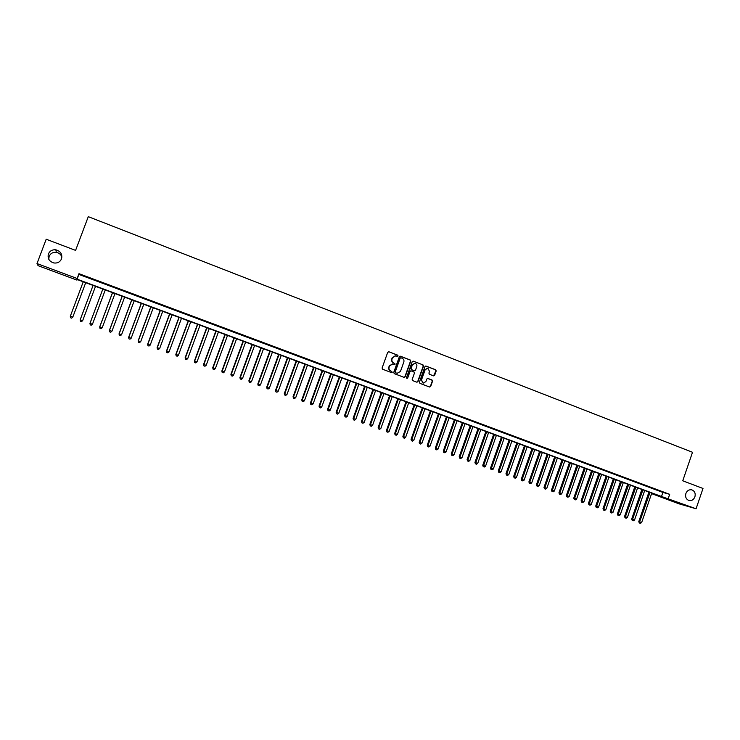 <?xml version="1.0" encoding="UTF-8"?>
<svg xmlns="http://www.w3.org/2000/svg" width="740" height="740" viewBox="0 0 740 740"><rect width="100%" height="100%" fill="white"/><g stroke="black" fill="none" stroke-linecap="round" stroke-linejoin="round"><path stroke-width="1.11" d="M398.083 356.005L397.722 355.172L388.879 351.768L387.723 352.323L382.081 368.039L382.608 369.232L391.479 372.59L392.283 372.202L390.776 370.934C389.212 370.157 388.657 368.881 389.101 367.132L389.573 365.828L392.894 363.941L394.457 364.515L395.188 364.099L393.68 362.831C392.126 362.045 391.571 360.778 392.015 359.029L392.478 357.716L395.761 355.838L397.371 356.421L398.083 356.005M397.315 356.403L397.454 355.154L388.75 351.731M391.479 372.59L392.015 372.164L390.776 370.934M394.401 364.496L394.92 364.071L393.68 362.831M685.888 493.478C685.064 496.901 686.073 499.232 688.885 500.471C691.632 500.989 693.639 499.787 694.906 496.864C695.72 493.423 694.712 491.092 691.863 489.862C689.134 489.362 687.136 490.565 685.888 493.478M48.405 253.94C47.379 258.473 49.201 261.479 53.854 262.968C57.498 263.394 60.051 262.025 61.522 258.871C62.549 254.246 60.652 251.23 55.852 249.815C52.309 249.5 49.821 250.869 48.405 253.94M61.91 257.076C60.976 254.495 59.108 252.923 56.323 252.368C52.901 252.062 50.496 253.395 49.127 256.364L48.775 259.268M433.529 375.846L434.648 375.3L436.193 370.953L435.694 369.778L425.963 366.05L424.954 366.633L419.404 382.182L419.913 383.357L429.635 387.039L430.671 386.456L432.539 381.202L432.04 380.027L427.822 378.427L426.804 379.01L425.87 381.618L423.104 383.181L421.495 379.962L425.149 369.723L427.859 368.159L429.514 371.397L428.904 373.099L429.413 374.274L433.529 375.846M37 263.56L46.194 239.233L75.591 250.388L88.282 216.663L692.52 452.269L682.752 480.787L703 488.465L696.072 508.759L679.033 503.829L651.857 493.728L658.406 495.596L77.034 279.47L76.951 280.108L38.101 265.669L37 263.56L77.163 278.508L77.071 279.165L661.505 496.485L696.072 508.759M78.977 273.68L78.866 274.411L662.901 492.433L669.682 494.32L78.977 273.68L77.163 278.508M669.682 494.32L668.276 498.418M410.756 361.175L410.238 359.992L400.488 356.236L399.341 356.791L393.726 372.451L394.244 373.635L404.123 377.372L405.168 376.789L410.756 361.175L409.96 359.964L400.118 356.18M413.327 361.175L423.012 364.903L423.521 366.078L417.971 381.637L416.925 382.219L412.689 380.619L412.18 379.444L414.437 373.117L413.919 371.943L411.163 370.888L410.034 371.443L407.675 378.038L406.945 378.445L406.519 377.594L412.199 361.731L413.216 361.139L423.012 364.903M89.448 277.963L83.435 275.724L89.401 278.074M99.41 281.69L93.388 279.563L99.41 281.69M109.326 285.39L103.304 283.272L109.326 285.39M119.177 289.072L113.174 286.954L119.177 289.072M128.982 292.735L122.988 290.617L128.982 292.735M138.741 296.37L132.756 294.261L138.741 296.37M148.444 299.996L142.469 297.887L148.444 299.996M158.092 303.604L152.126 301.495L158.092 303.604M167.693 307.183L161.736 305.084L167.693 307.183M177.239 310.745L171.292 308.654L177.239 310.745M186.739 314.296L180.801 312.206L186.739 314.296M196.183 317.821L190.254 315.73L196.183 317.821M205.581 321.336L199.661 319.245L205.581 321.336M214.924 324.823L209.022 322.742L214.924 324.823M224.229 328.292L218.337 326.22L224.229 328.292M233.479 331.751L227.596 329.679L233.479 331.751M242.683 335.183L236.809 333.111L242.683 335.183M251.84 338.606L245.976 336.534L251.84 338.606M260.943 342.01L255.087 339.938L260.943 342.01M270.007 345.386L264.161 343.332L270.007 345.386M279.017 348.753L273.18 346.699L279.017 348.753M287.989 352.101L282.162 350.048L287.989 352.101M296.916 355.44L291.098 353.387L296.916 355.44M305.786 358.752L299.978 356.699L305.786 358.752M314.62 362.045L308.821 360.001L314.62 362.045M323.408 365.329L317.617 363.285L323.408 365.329M332.149 368.594L326.368 366.559L332.149 368.594M340.844 371.841L335.081 369.806L340.844 371.841M349.502 375.078L343.739 373.043L349.502 375.078M358.114 378.288L352.36 376.262L358.114 378.288M366.679 381.489L360.935 379.463L366.679 381.489M375.208 384.671L369.473 382.654L375.208 384.671M383.69 387.843L377.964 385.818L383.69 387.843M392.126 390.988L386.419 388.972L392.126 390.988M400.525 394.124L394.818 392.117L400.525 394.124M408.878 397.25L403.189 395.234L408.878 397.25M417.194 400.349L411.514 398.342L417.194 400.349M425.472 403.439L419.793 401.441L425.472 403.439M433.705 406.519L428.035 404.521L433.705 406.519M441.9 409.572L436.239 407.583L441.9 409.572M450.05 412.624L444.407 410.626L450.05 412.624M458.162 415.649L452.529 413.66L458.162 415.649M466.237 418.664L460.613 416.675L466.237 418.664M474.275 421.661L468.651 419.682L474.275 421.661M482.267 424.649L476.652 422.67L482.267 424.649M490.222 427.618L484.626 425.648L490.222 427.618M498.14 430.578L492.553 428.608L498.14 430.578M506.021 433.52L500.444 431.55L506.021 433.52M513.865 436.452L508.297 434.482L513.865 436.452M521.672 439.366L516.104 437.396L521.672 439.366M529.442 442.261L523.883 440.3L529.442 442.261M537.175 445.156L531.625 443.195L537.175 445.156M544.862 448.024L539.331 446.072L544.862 448.024M552.521 450.882L546.99 448.93L552.521 450.882M560.143 453.731L554.621 451.779L560.143 453.731M567.728 456.562L562.215 454.619L567.728 456.562M575.276 459.383L569.782 457.44L575.276 459.383M582.796 462.186L577.302 460.252L582.796 462.186M590.27 464.979L584.785 463.046L590.27 464.979M597.716 467.763L592.24 465.83L597.716 467.763M605.126 470.529L599.659 468.596L605.126 470.529M612.498 473.286L607.041 471.352L612.498 473.286M619.843 476.024L614.394 474.099L619.843 476.024M627.15 478.752L621.711 476.828L627.15 478.752M634.421 481.463L628.991 479.548L634.421 481.463M641.663 484.173L636.234 482.258L641.663 484.173M648.869 486.865L643.449 484.95L648.869 486.865M656.038 489.538L650.636 487.632L656.038 489.538M657.786 490.296L663.179 492.202L657.786 490.296M652.023 493.229L651.857 493.728M77.163 279.517L76.951 280.108M78.866 274.411L77.071 279.165M662.901 492.433L661.505 496.485M395.262 355.774L392.478 357.716M393.412 362.804C391.858 362.017 391.303 360.75 391.747 359.002L392.209 357.697M392.44 363.877L389.573 365.828M390.507 370.897C388.953 370.12 388.398 368.853 388.842 367.096L389.305 365.791M404.068 377.354L404.891 376.743L410.478 361.148M400.96 357.799L400.164 358.188L395.234 371.933L395.595 372.766L397.112 373.321L400.451 371.443L403.818 362.064C404.262 360.315 403.707 359.048 402.162 358.262L400.96 357.799M400.719 357.762L400.164 358.188M397.26 373.349L395.327 372.729L394.966 371.896L399.887 358.16M416.861 382.201L417.684 381.6L423.234 366.05L422.725 364.875M410.885 370.832L409.747 371.406L407.675 378.038M406.861 378.418L407.398 377.992M416.777 366.568C417.157 364.95 416.592 363.858 415.103 363.312L412.384 364.875L411.089 368.492L411.597 369.676L414.465 370.759L415.492 370.176L416.777 366.568M414.696 363.257L412.384 364.875M414.076 370.694L411.32 369.639L410.802 368.464L412.097 364.848M427.461 368.113L425.149 369.723M423.16 383.19L421.208 379.916L424.862 369.686M429.561 387.011L430.375 386.41L432.243 381.156L431.735 379.981L427.6 378.408M433.566 375.865L435.897 370.916L435.388 369.741L425.722 366.032M72.77 317.173L85.71 282.699L72.779 317.155L71.576 318.126L70.587 317.765L71.576 318.126L72.779 317.155L70.309 316.257L83.241 281.783M70.309 316.285L70.587 317.765L70.309 316.285M80.447 321.317L81.428 321.678L80.447 321.317L80.179 319.828L93.064 285.427L80.151 319.846L82.64 320.716L95.516 286.343M82.64 320.716L81.428 321.678M80.438 321.327L80.151 319.846M90.261 324.86L91.233 325.212L90.261 324.86L89.993 323.371L102.832 289.062L89.947 323.38L92.445 324.259L105.265 289.969M92.445 324.259L91.233 325.212M90.243 324.86L89.947 323.38M112.489 292.651L99.697 326.904L102.194 327.774L114.968 293.577M112.545 292.67L99.761 326.895L99.992 328.375L100.992 328.726L100.02 328.375M102.194 327.774L100.992 328.726M99.992 328.375L99.697 326.904M122.137 296.24L109.391 330.401L111.897 331.279L124.625 297.166M122.211 296.268L109.474 330.41L109.687 331.881L110.695 332.232L109.724 331.881L109.391 330.401M111.897 331.279L110.695 332.232M131.729 299.802L119.029 333.879L121.545 334.767L134.227 300.727M131.831 299.839L119.14 333.897L119.334 335.359L120.343 335.71L119.381 335.359M121.545 334.767L120.343 335.71M119.334 335.359L119.029 333.879M141.275 303.354L128.621 337.348L131.147 338.236L143.773 304.279M141.386 303.391L128.751 337.366L128.936 338.818L129.944 339.17L128.982 338.828M131.147 338.236L129.944 339.17M128.936 338.818L128.621 337.348M150.766 306.878L138.167 340.789L140.692 341.686L153.273 307.812M150.904 306.933L138.315 340.825L138.482 342.259L139.49 342.62L138.537 342.278M140.692 341.686L139.49 342.62M138.482 342.259L138.167 340.789M160.21 310.393L147.658 344.22L150.192 345.108L162.726 311.327M160.367 310.449L147.824 344.257L147.972 345.691L148.99 346.043L148.037 345.7M150.192 345.108L148.99 346.043M147.972 345.691L147.658 344.22M169.599 313.88L157.102 347.634L159.646 348.522L172.124 314.824M169.784 313.945L157.287 347.671L157.417 349.095L158.434 349.456L157.5 349.114M159.646 348.522L158.434 349.456M157.417 349.095L157.102 347.634M178.951 317.358L166.491 351.019L169.044 351.916L181.485 318.302M179.145 317.432L166.704 351.075L166.815 352.49L167.841 352.851L166.898 352.508M169.044 351.916L167.841 352.851M166.815 352.49L166.491 351.019M188.247 320.818L175.843 354.395L178.396 355.302L190.781 321.761M188.46 320.892L176.065 354.46L176.166 355.857L177.193 356.218L176.259 355.885M178.396 355.302L177.193 356.218M176.166 355.857L175.843 354.395M197.497 324.25L185.139 357.753L187.701 358.66L200.041 325.202M197.728 324.342L185.379 357.818L185.463 359.214L186.499 359.575L185.564 359.242M187.701 358.66L186.499 359.575M185.463 359.214L185.139 357.753M206.701 327.672L194.389 361.092L196.96 361.999L209.254 328.625M206.95 327.764L194.648 361.166L194.722 362.554L195.749 362.914L194.824 362.582M196.96 361.999L195.749 362.914M194.722 362.554L194.389 361.092M215.849 331.076L203.583 364.422L206.164 365.329L218.411 332.029M216.126 331.178L203.87 364.496L203.926 365.875L204.962 366.235L204.037 365.902M206.164 365.329L204.962 366.235M203.926 365.875L203.583 364.422M224.96 334.462L212.741 367.725L215.331 368.631L227.531 335.414M225.256 334.572L213.046 367.808L213.083 369.177L214.119 369.547L213.203 369.214M215.331 368.631L214.119 369.547M213.083 369.177L212.741 367.725M234.025 337.829L221.843 371.018L224.442 371.924L236.597 338.791M234.33 337.949L222.167 371.101L222.194 372.461L223.23 372.831L222.324 372.507M224.442 371.924L223.23 372.831M222.194 372.461L221.843 371.018M243.035 341.186L230.908 374.283L233.507 375.199L245.615 342.139M243.368 341.307L231.25 374.385L231.259 375.735L232.295 376.105L231.398 375.772M233.507 375.199L232.295 376.105M231.259 375.735L230.908 374.283M252.007 344.516L239.927 377.539L242.535 378.464L254.597 345.478M252.358 344.646L240.278 377.65L240.278 378.991L241.323 379.352L240.417 379.028M242.535 378.464L241.323 379.352M240.278 378.991L239.927 377.539M260.933 347.837L248.89 380.776L251.507 381.701L263.523 348.799M261.294 347.966L249.269 380.897L249.25 382.229L250.296 382.589L249.399 382.275M251.507 381.701L250.296 382.589M249.25 382.229L248.89 380.776M269.804 351.139L257.816 384.005L260.434 384.93L272.413 352.101M270.193 351.278L258.214 384.125L258.177 385.447L259.222 385.818L258.334 385.494M260.434 384.93L259.222 385.818M258.177 385.447L257.816 384.005M278.647 354.423L266.696 387.205L269.323 388.139L281.246 355.385M279.045 354.571L267.103 387.335L267.057 388.648L268.111 389.018L267.223 388.704M269.323 388.139L268.111 389.018M267.057 388.648L266.696 387.205M287.435 357.688L275.53 390.396L278.166 391.331L290.043 358.66M287.851 357.846L275.955 390.535L275.891 391.839L276.945 392.209L276.066 391.895M278.166 391.331L276.945 392.209M275.891 391.839L275.53 390.396M296.176 360.935L284.317 393.578L286.963 394.503L298.803 361.916M296.611 361.101L284.761 393.708L284.687 395.012L285.742 395.382L284.863 395.068M286.963 394.503L285.742 395.382M284.687 395.012L284.317 393.578M304.88 364.173L293.058 396.733L295.713 397.667L307.507 365.153M305.333 364.339L293.53 396.871L293.438 398.166L294.492 398.536L293.623 398.222M295.713 397.667L294.492 398.536M293.438 398.166L293.058 396.733M313.538 367.392L301.763 399.878L304.418 400.812L316.174 368.372M314.01 367.567L302.244 400.026L302.142 401.311L303.206 401.681L302.336 401.367M304.418 400.812L303.206 401.681M302.142 401.311L301.763 399.878M322.15 370.592L310.421 403.004L313.085 403.938L324.795 371.572M322.64 370.777L310.92 403.161L310.8 404.429L311.864 404.808L311.004 404.493M313.085 403.938L311.864 404.808M310.8 404.429L310.421 403.004M330.725 373.783L319.042 406.112L321.706 407.055L333.37 374.764M331.233 373.968L319.55 406.279L319.421 407.536L320.485 407.916L319.625 407.611M321.706 407.055L320.485 407.916M319.421 407.536L319.042 406.112M339.253 376.956L327.607 409.211L330.281 410.154L341.908 377.937M339.78 377.141L328.144 409.377L327.996 410.635L329.069 411.014L328.209 410.7M330.281 410.154L329.069 411.014M327.996 410.635L327.607 409.211M347.745 380.11L336.136 412.291L338.818 413.235L350.399 381.091M348.281 380.305L336.691 412.467L336.534 413.716L337.597 414.095L336.746 413.78M338.818 413.235L337.597 414.095M336.534 413.716L336.136 412.291M356.19 383.246L344.627 415.353L347.31 416.296L358.854 384.236M356.745 383.45L345.192 415.538L345.025 416.777L346.098 417.157L345.247 416.851M347.31 416.296L346.098 417.157M345.025 416.777L344.627 415.353M364.598 386.373L353.072 418.405L355.764 419.349L367.262 387.362M365.162 386.585L353.655 418.59L353.47 419.821L354.543 420.209L353.702 419.904M355.764 419.349L354.543 420.209M353.47 419.821L353.072 418.405M372.96 389.481L361.481 421.439L364.173 422.392L375.633 390.47M373.543 389.703L362.073 421.634L361.879 422.855L362.952 423.243L362.119 422.938M364.173 422.392L362.952 423.243M361.879 422.855L361.481 421.439M381.285 392.579L369.843 424.464L372.544 425.408L383.958 393.569M381.877 392.801L370.453 424.658L370.25 425.879L371.323 426.259L370.49 425.953M372.544 425.408L371.323 426.259M370.25 425.879L369.843 424.464M389.564 395.65L378.168 427.47L380.869 428.423L392.246 396.649M390.174 395.882L378.788 427.664L378.575 428.876L379.648 429.265L378.825 428.96M380.869 428.423L379.648 429.265M378.575 428.876L378.168 427.47M397.805 398.721L386.447 430.458L389.157 431.411L400.488 399.72M398.435 398.953L387.085 430.661L386.854 431.873L387.936 432.253L387.113 431.957M389.157 431.411L387.936 432.253M386.854 431.873L386.447 430.458M406.001 401.764L394.688 433.437L397.399 434.389L408.702 402.764M406.649 402.005L395.345 433.649L395.105 434.843L396.187 435.231L395.364 434.926M397.399 434.389L396.187 435.231M395.105 434.843L394.688 433.437M414.169 404.799L402.893 436.397L405.613 437.358L416.87 405.807M414.825 405.048L403.559 436.618L403.309 437.803L404.392 438.191L403.578 437.895M405.613 437.358L404.392 438.191M403.309 437.803L402.893 436.397M422.29 407.823L411.052 439.347L413.78 440.3L424.991 408.822M422.966 408.073L411.736 439.569L411.468 440.753L412.559 441.132L411.745 440.837M413.78 440.3L412.559 441.132M411.468 440.753L411.052 439.347M430.375 410.82L419.173 442.279L421.902 443.242L433.085 411.829M431.059 411.079L419.876 442.511L419.599 443.676L420.69 444.065L419.876 443.778M421.902 443.242L420.69 444.065M419.599 443.676L419.173 442.279M438.413 413.817L427.257 445.193L429.996 446.164L441.132 414.825M439.125 414.076L427.97 445.434L427.683 446.599L428.775 446.988L427.97 446.692M429.996 446.164L428.775 446.988M427.683 446.599L427.257 445.193M446.424 416.796L435.305 448.098L438.043 449.069L449.143 417.804M447.145 417.055L436.036 448.338L435.731 449.504L436.822 449.892L436.017 449.596M438.043 449.069L436.822 449.892M435.731 449.504L435.305 448.098M454.388 419.756L443.306 450.993L446.054 451.964L457.107 420.764M455.118 420.024L444.056 451.233L443.741 452.39L444.832 452.778L444.037 452.492M446.054 451.964L444.832 452.778M443.741 452.39L443.306 450.993M462.315 422.697L451.28 453.87L454.027 454.841L465.044 423.715M463.064 422.975L452.038 454.12L451.705 455.267L452.806 455.655L452.011 455.368M454.027 454.841L452.806 455.655M451.705 455.267L451.28 453.87M470.214 425.639L459.207 456.737L461.954 457.709L472.943 426.647M470.973 425.916L459.975 456.987L459.642 458.125L460.743 458.513L459.947 458.236M461.954 457.709L460.743 458.513M459.642 458.125L459.207 456.737M478.068 428.553L467.097 459.586L469.854 460.558L480.796 429.57M478.835 428.839L467.884 459.845L467.532 460.974L468.642 461.362L467.846 461.085M469.854 460.558L468.642 461.362M467.532 460.974L467.097 459.586M485.884 431.457L474.951 462.417L477.716 463.397L488.622 432.475M486.67 431.753L475.395 463.814L476.495 464.202L475.709 463.915M477.716 463.397L476.495 464.202M475.395 463.814L474.951 462.417M493.663 434.352L482.767 465.247L485.533 466.219L496.401 435.37M494.459 434.648L483.211 466.635L484.321 467.023L483.535 466.737M485.533 466.219L484.321 467.023M483.211 466.635L482.767 465.247M501.405 437.229L490.555 468.05L493.321 469.031L504.153 438.256M502.22 437.534L490.999 469.438L492.1 469.835L491.323 469.549M493.321 469.031L492.1 469.835M490.999 469.438L490.555 468.05M509.111 440.096L498.298 470.853L501.063 471.833L511.867 441.123M509.934 440.402L498.741 472.231L499.852 472.629L499.075 472.351M501.063 471.833L499.852 472.629M498.741 472.231L498.298 470.853M516.779 442.946L506.003 473.637L508.778 474.618L519.535 443.972M517.621 443.26L506.456 475.015L507.566 475.404L506.789 475.126M508.778 474.618L507.566 475.404M506.456 475.015L506.003 473.637M524.42 445.785L513.671 476.403L516.455 477.383L527.176 446.812M525.271 446.1L514.124 477.781L515.234 478.179L514.476 477.901M516.455 477.383L515.234 478.179M514.124 477.781L513.671 476.403M532.014 448.607L521.312 479.159L524.096 480.149L534.779 449.643M532.883 448.93L521.765 480.538L522.875 480.935L522.116 480.658M524.096 480.149L522.875 480.935M521.765 480.538L521.312 479.159M539.58 451.418L528.906 481.907L531.699 482.887L542.346 452.454M540.459 451.752L529.368 483.285L530.478 483.673L529.72 483.405M531.699 482.887L530.478 483.673M529.368 483.285L528.906 481.907M547.11 454.221L536.472 484.635L539.266 485.625L549.876 455.248M547.998 454.554L536.935 486.013L538.045 486.411L537.296 486.134M539.266 485.625L538.045 486.411M536.935 486.013L536.472 484.635M554.602 457.006L544.002 487.355L546.795 488.345L557.377 458.042M555.5 457.339L544.464 488.733L545.584 489.122L544.834 488.853M546.795 488.345L545.584 489.122M544.464 488.733L544.002 487.355M562.058 459.781L551.494 490.065L554.297 491.055L564.833 460.817M562.974 460.123L551.957 491.434L553.076 491.832L552.327 491.563M554.297 491.055L553.076 491.832M551.957 491.434L551.494 490.065M569.486 462.537L558.959 492.757L561.762 493.747L572.26 463.573M570.41 462.889L559.422 494.126L560.541 494.524L559.801 494.255M561.762 493.747L560.541 494.524M559.422 494.126L558.959 492.757M576.867 465.284L566.377 495.439L569.19 496.429L579.66 466.32M577.811 465.636L566.849 496.808L567.969 497.206L567.229 496.938M569.19 496.429L567.969 497.206M566.849 496.808L566.377 495.439M584.23 468.022L573.768 498.103L576.58 499.102L587.014 469.058M585.183 468.374L574.24 499.472L575.369 499.87L574.629 499.602M576.58 499.102L575.369 499.87M574.24 499.472L573.768 498.103M591.547 470.742L581.131 500.767L583.943 501.757L594.34 471.778M592.518 471.103L581.603 502.127L582.722 502.525L581.991 502.257M583.943 501.757L582.722 502.525M581.603 502.127L581.131 500.767M598.836 473.452L588.448 503.413L591.269 504.402L601.629 474.488M599.816 473.813L588.929 504.773L590.048 505.17L589.317 504.902M591.269 504.402L590.048 505.17M588.929 504.773L588.448 503.413M606.097 476.153L595.737 506.04L598.558 507.039L608.89 477.189M607.077 476.514L596.218 507.399L597.346 507.797L596.616 507.538M598.558 507.039L597.346 507.797M596.218 507.399L595.737 506.04M613.312 478.835L602.998 508.658L605.82 509.657L616.115 479.872M614.311 479.205L603.479 510.017L604.608 510.415L603.877 510.156M605.82 509.657L604.608 510.415M603.479 510.017L602.998 508.658M620.509 481.509L610.223 511.266L613.044 512.265L623.311 482.554M621.517 481.879L610.704 512.626L611.832 513.024L611.111 512.764M613.044 512.265L611.832 513.024M610.704 512.626L610.223 511.266M627.659 484.163L617.41 513.865L620.24 514.864L630.471 485.209M628.686 484.543L617.891 515.216L619.029 515.623L618.307 515.364M620.24 514.864L619.029 515.623M617.891 515.216L617.41 513.865M634.781 486.818L624.569 516.455L627.4 517.454L637.593 487.863M635.817 487.198L625.05 517.806L626.188 518.204L625.476 517.945M627.4 517.454L626.188 518.204M625.05 517.806L624.569 516.455M641.876 489.454L631.692 519.027L634.532 520.026L644.688 490.5M642.921 489.843L632.182 520.377L633.311 520.775L632.607 520.516M634.532 520.026L633.311 520.775M632.182 520.377L631.692 519.027M648.934 492.082L638.787 521.589L641.626 522.588L651.755 493.127M649.988 492.47L639.277 522.93L640.415 523.337L639.702 523.078M641.626 522.588L640.415 523.337M639.277 522.93L638.787 521.589M56.323 252.368L55.852 249.815"/></g></svg>
